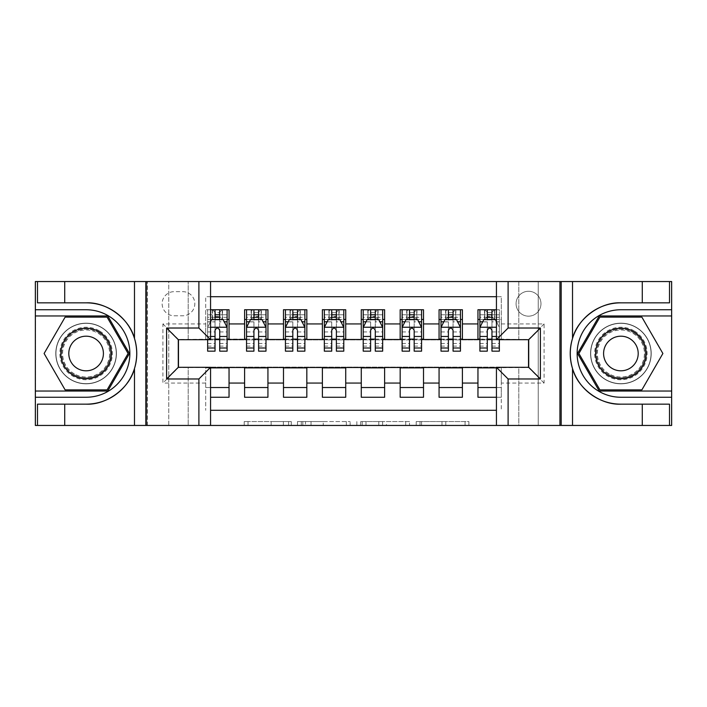 <?xml version="1.0" encoding="UTF-8"?>
<svg xmlns="http://www.w3.org/2000/svg" width="707" height="707" viewBox="0 0 707 707"><rect width="100%" height="100%" fill="white"/><g stroke="black" fill="none" stroke-linecap="round" stroke-linejoin="round"><path stroke-width="0.53" stroke-dasharray="3.54 2.65" d="M291.275 425.455L248.033 425.455L291.275 425.455L291.275 421.566L271.135 421.566L271.135 425.455L271.135 421.566L291.275 421.566L291.275 425.455L291.275 421.566L271.135 421.566L271.135 425.455L271.135 421.566L291.275 421.566L248.033 421.566L291.275 421.566M620.896 323.161A30.339 30.339 0 0 0 590.557 353.5A30.339 30.339 0 0 0 620.896 383.839A30.339 30.339 0 0 1 590.557 353.5A30.339 30.339 0 0 1 620.896 323.161A30.339 30.339 0 0 1 651.227 353.5A30.339 30.339 0 0 1 620.896 383.839A30.339 30.339 0 0 0 651.227 353.5A30.339 30.339 0 0 0 620.896 323.161A30.339 30.339 0 0 1 651.227 353.5A30.339 30.339 0 0 1 620.896 383.839A30.339 30.339 0 0 0 651.227 353.5A30.339 30.339 0 0 0 620.896 323.161A30.339 30.339 0 0 0 590.557 353.5A30.339 30.339 0 0 0 620.896 383.839A30.339 30.339 0 0 1 590.557 353.5A30.339 30.339 0 0 1 620.896 323.161M86.104 323.161A30.339 30.339 0 0 0 55.773 353.5A30.339 30.339 0 0 0 86.104 383.839A30.339 30.339 0 0 1 55.773 353.5A30.339 30.339 0 0 1 86.104 323.161A30.339 30.339 0 0 1 116.443 353.5A30.339 30.339 0 0 1 86.104 383.839A30.339 30.339 0 0 0 116.443 353.5A30.339 30.339 0 0 0 86.104 323.161A30.339 30.339 0 0 0 55.773 353.5A30.339 30.339 0 0 0 86.104 383.839A30.339 30.339 0 0 1 55.773 353.5A30.339 30.339 0 0 1 86.104 323.161A30.339 30.339 0 0 1 116.443 353.5A30.339 30.339 0 0 1 86.104 383.839A30.339 30.339 0 0 0 116.443 353.5A30.339 30.339 0 0 0 86.104 323.161M528.518 291.266A12.443 12.443 0 0 0 516.075 303.718A12.443 12.443 0 0 0 528.518 316.162A12.443 12.443 0 0 0 540.97 303.718A12.443 12.443 0 0 0 528.518 291.266A12.443 12.443 0 0 0 516.075 303.718A12.443 12.443 0 0 0 528.518 316.162A12.443 12.443 0 0 0 540.97 303.718A12.443 12.443 0 0 0 528.518 291.266M465.073 425.455L420.02 425.455L465.073 425.455L465.073 421.566L445.79 421.566L468.891 421.566L468.891 425.455L468.891 421.566L420.02 421.566L468.891 421.566L468.891 425.455L468.891 421.566L465.073 421.566L465.073 425.455M441.972 425.455L421.549 425.455L441.972 425.455L441.972 421.566L445.79 421.566L441.972 421.566L441.972 425.455L441.972 421.566L421.549 421.566L421.549 425.455L421.549 421.566L441.972 421.566L441.972 425.455M416.202 425.455L420.02 425.455L416.202 425.455L416.202 421.566L420.02 421.566L416.202 421.566L416.202 425.455M244.215 425.455L248.033 425.455L244.215 425.455L244.215 421.566L248.033 421.566L244.215 421.566L244.215 425.455M518.797 425.455L538.248 425.455L538.248 281.545L671.456 281.545L671.456 425.455L538.248 425.455L538.248 281.545L518.797 281.545L518.797 339.89L188.203 339.89L188.203 281.545L518.797 281.545L518.797 339.89L188.203 339.89L188.203 281.545L168.752 281.545L168.752 425.455L35.544 425.455L210.562 425.455L210.562 367.304L178.288 367.304L178.288 339.696L210.562 339.696L210.562 281.545L35.544 281.545L35.544 425.455L35.544 281.545L168.752 281.545L168.752 425.455L188.203 425.455L188.203 367.11L518.797 367.11L518.797 425.455L188.203 425.455L188.203 367.11L518.797 367.11L518.797 425.455M559.635 425.455L671.456 425.455L671.456 281.545L559.635 281.545L559.635 425.455L496.438 425.455L496.438 367.304L528.712 367.304L528.712 339.696L496.438 339.696L496.438 281.545L559.635 281.545L559.635 425.455M350.159 425.455L346.342 425.455L350.159 425.455L350.159 421.566L350.159 425.455M301.297 425.455L346.342 425.455L297.479 425.455L301.297 425.455L301.297 421.566L350.159 421.566L297.479 421.566L297.479 425.455L297.479 421.566L301.297 421.566L301.297 425.455M360.658 425.455L409.521 425.455L356.841 425.455L360.658 425.455L360.658 421.566L409.521 421.566L409.521 425.455L409.521 421.566L386.429 421.566L386.429 425.455M496.438 296.719L501.298 296.719L501.298 319.467L477.959 319.467L477.959 309.746L496.438 309.746M439.065 309.746L462.405 309.746L462.405 319.467L439.065 319.467L439.065 309.746M400.171 309.746L423.511 309.746L423.511 319.467L400.171 319.467L400.171 309.746M361.277 309.746L384.617 309.746L384.617 319.467L361.277 319.467L361.277 309.746M322.383 309.746L345.723 309.746L345.723 319.467L322.383 319.467L322.383 309.746M283.489 309.746L306.829 309.746L306.829 319.467L283.489 319.467L283.489 309.746M244.595 309.746L267.935 309.746L267.935 319.467L244.595 319.467L244.595 309.746M178.482 367.304L205.702 367.499L205.702 410.281L205.702 387.533L229.041 387.533L229.041 397.254L210.562 397.254M267.935 397.254L244.595 397.254L244.595 387.533L267.935 387.533L267.935 397.254M306.829 397.254L283.489 397.254L283.489 387.533L306.829 387.533L306.829 397.254M345.723 397.254L322.383 397.254L322.383 387.533L345.723 387.533L345.723 397.254M384.617 397.254L361.277 397.254L361.277 387.533L384.617 387.533L384.617 397.254M423.511 397.254L400.171 397.254L400.171 387.533L423.511 387.533L423.511 397.254M462.405 397.254L439.065 397.254L439.065 387.533L462.405 387.533L462.405 397.254M528.518 339.696L501.298 339.113L462.405 339.501L462.405 319.467M462.405 339.113L423.511 339.501L423.511 319.467M423.511 339.113L384.617 339.501L384.617 319.467M384.617 339.113L345.723 339.501L345.723 319.467M345.723 339.113L306.829 339.501L306.829 319.467M306.829 339.113L267.935 339.501L267.935 319.467M477.959 387.533L501.298 387.533L501.298 397.254L477.959 397.254L477.959 367.499L178.482 367.499L162.919 383.061L162.919 323.939L205.702 323.939L205.702 339.501L178.482 339.696M210.562 296.719L205.702 296.719L205.702 309.746L229.041 309.746L229.041 319.467L215.043 319.467M210.562 309.746L205.702 309.746L205.702 339.113L229.041 339.113L229.041 319.467M174.196 315.773L182.76 315.773A12.054 12.054 0 0 0 194.814 303.718A12.054 12.054 0 0 0 182.76 291.655L174.196 291.655A12.054 12.054 0 0 0 162.142 303.718A12.054 12.054 0 0 0 174.196 315.773L182.76 315.773A12.054 12.054 0 0 0 194.814 303.718A12.054 12.054 0 0 0 182.76 291.655L174.196 291.655A12.054 12.054 0 0 0 162.142 303.718A12.054 12.054 0 0 0 174.196 315.773M147.365 425.455L147.365 281.545L147.365 425.455M477.959 367.887L528.518 367.499L528.518 339.501L501.298 339.501L501.298 296.719L205.702 296.719L205.702 323.939M501.298 323.939L544.081 323.939L544.081 383.061L501.298 383.061L501.298 410.281L501.298 397.254L496.438 397.254M496.438 410.281L210.562 410.281M205.702 383.061L162.919 383.061M267.935 339.113L229.041 339.113M215.043 339.113L178.482 339.501L178.482 367.499M501.298 383.061L501.298 367.499L528.518 367.304M219.709 319.467L227.097 319.467L227.097 309.746L215.043 309.746L215.043 314.801L207.646 314.801L207.646 319.467L207.646 309.746L215.043 309.746M219.709 339.113L227.097 339.113M210.562 387.533L205.702 387.533L205.702 367.887L210.562 367.887M229.041 387.533L229.041 367.887M246.54 339.113L253.928 339.113M258.603 339.113L265.991 339.113M258.603 319.467L253.928 319.467M244.595 339.113L244.595 319.467M267.935 387.533L267.935 367.887M244.595 387.533L244.595 367.887M306.829 387.533L306.829 367.887M283.489 387.533L283.489 367.887M283.489 339.113L283.489 319.467M297.497 319.467L292.822 319.467M285.434 339.113L292.822 339.113M297.497 339.113L304.885 339.113M345.723 387.533L345.723 367.887M322.383 387.533L322.383 367.887M322.383 339.113L322.383 319.467M336.391 319.467L331.716 319.467M324.327 339.113L331.716 339.113M336.391 339.113L343.779 339.113M384.617 387.533L384.617 367.887M361.277 387.533L361.277 367.887M361.277 339.113L361.277 319.467M375.284 319.467L370.609 319.467M363.221 339.113L370.609 339.113M375.284 339.113L382.673 339.113M423.511 387.533L423.511 367.887M400.171 387.533L400.171 367.887M400.171 339.113L400.171 319.467M414.178 319.467L409.503 319.467M402.115 339.113L409.503 339.113M414.178 339.113L421.566 339.113M462.405 387.533L462.405 367.887M439.065 387.533L439.065 367.887M439.065 339.113L439.065 319.467M453.072 319.467L448.397 319.467M441.009 339.113L448.397 339.113M453.072 339.113L460.46 339.113M496.438 367.887L501.298 367.887L501.298 387.533L496.438 387.533M477.959 339.113L477.959 319.467M491.957 339.113L501.298 339.113L501.298 319.467L491.957 319.467M499.354 351.167L499.354 314.801L499.354 319.467L487.291 319.467M479.903 339.113L487.291 339.113M178.482 339.501L162.919 323.939M544.081 323.939L528.518 339.501M544.081 383.061L528.518 367.499M305.495 425.455L311.027 425.455L305.495 425.455L305.495 421.566L302.817 421.566L302.817 425.455L302.817 421.566L311.027 421.566L305.495 421.566L305.495 425.455M311.027 425.455L323.249 425.455L311.027 425.455L311.027 421.566L323.249 421.566L323.249 425.455L323.249 421.566L311.027 421.566L311.027 425.455M360.658 421.566L382.611 421.566L382.611 425.455L382.611 421.566L378.793 421.566L382.611 421.566L382.611 425.455L382.611 421.566L386.429 421.566M362.187 421.566L362.187 425.455L362.187 421.566M356.841 421.566L356.841 425.455L356.841 421.566M210.562 321.605L207.646 327.438L207.646 339.696M210.562 327.244L207.646 327.438L207.646 346.112L207.646 309.746L212.507 309.746L212.507 319.467L227.097 319.467L207.646 319.467L212.507 319.467L212.507 309.746L227.097 309.746M207.646 351.167L207.646 314.801L227.097 314.801L227.097 319.467M227.097 327.438L227.097 346.112L227.097 327.438L223.209 319.661L211.534 319.661L207.743 327.244L227 327.244M227.097 351.167L227.097 314.801L219.709 314.801L219.709 309.746L219.709 351.167M215.043 314.801L215.043 321.879L207.646 321.879M207.646 321.8L215.043 321.8L215.043 319.661M219.709 319.661L219.709 321.8L224.278 321.8M215.043 351.167L215.043 321.879M215.043 321.8L215.043 330.355C216.589 327.412 218.145 327.412 219.709 330.355L219.709 321.8M215.432 316.55L215.432 312.662L219.32 312.662L219.32 316.55L215.432 316.55L212.507 319.467M219.32 312.662L222.237 309.746L222.237 319.467L222.237 309.746L222.237 319.467L219.32 316.55M215.432 312.662L212.507 309.746M99.236 330.761A26.256 26.256 0 0 0 63.374 340.376A26.256 26.256 0 0 0 72.98 376.239A26.256 26.256 0 0 0 108.843 366.624A26.256 26.256 0 0 0 99.236 330.761M73.952 374.551A24.312 24.312 0 0 1 65.053 341.348A24.312 24.312 0 0 1 98.264 332.449A24.312 24.312 0 0 0 65.053 341.348A24.312 24.312 0 0 0 73.952 374.551A24.312 24.312 0 0 0 107.155 365.652A24.312 24.312 0 0 0 98.264 332.449A24.312 24.312 0 0 1 107.155 365.652A24.312 24.312 0 0 1 73.952 374.551A24.312 24.312 0 0 0 107.155 365.652A24.312 24.312 0 0 0 98.264 332.449M77.452 368.488A17.304 17.304 0 0 1 71.115 344.848A17.304 17.304 0 0 1 94.756 338.512A17.304 17.304 0 0 1 101.092 362.152A17.304 17.304 0 0 1 77.452 368.488M101.181 327.394A30.145 30.145 0 0 1 112.21 368.568A30.145 30.145 0 0 1 71.036 379.606A30.145 30.145 0 0 1 59.998 338.432A30.145 30.145 0 0 1 101.181 327.394A30.145 30.145 0 0 1 112.21 368.568A30.145 30.145 0 0 1 71.036 379.606A30.145 30.145 0 0 1 59.998 338.432A30.145 30.145 0 0 1 101.181 327.394M107.102 389.866L65.115 389.866L44.117 353.5L65.115 317.134L107.102 317.134L128.1 353.5L107.102 389.866M634.02 330.761A26.256 26.256 0 0 0 598.157 340.376A26.256 26.256 0 0 0 607.764 376.239A26.256 26.256 0 0 0 643.626 366.624A26.256 26.256 0 0 0 634.02 330.761M608.736 374.551A24.312 24.312 0 0 1 599.845 341.348A24.312 24.312 0 0 1 633.048 332.449A24.312 24.312 0 0 0 599.845 341.348A24.312 24.312 0 0 0 608.736 374.551A24.312 24.312 0 0 0 641.947 365.652A24.312 24.312 0 0 0 633.048 332.449A24.312 24.312 0 0 1 641.947 365.652A24.312 24.312 0 0 1 608.736 374.551A24.312 24.312 0 0 0 641.947 365.652A24.312 24.312 0 0 0 633.048 332.449M612.244 368.488A17.304 17.304 0 0 1 605.908 344.848A17.304 17.304 0 0 1 629.548 338.512A17.304 17.304 0 0 1 635.885 362.152A17.304 17.304 0 0 1 612.244 368.488M635.964 327.394A30.145 30.145 0 0 1 647.002 368.568A30.145 30.145 0 0 1 605.819 379.606A30.145 30.145 0 0 1 594.79 338.432A30.145 30.145 0 0 1 635.964 327.394A30.145 30.145 0 0 1 647.002 368.568A30.145 30.145 0 0 1 605.819 379.606A30.145 30.145 0 0 1 594.79 338.432A30.145 30.145 0 0 1 635.964 327.394M641.885 389.866L599.898 389.866L578.9 353.5L599.898 317.134L641.885 317.134L662.883 353.5L641.885 389.866M64.717 302.843L64.717 281.545M64.717 404.157L64.717 425.455M210.562 425.455L146.782 425.455L146.782 281.545L146.782 425.455L35.35 425.455L35.35 281.545L210.562 281.545M37.489 404.157L86.104 404.157M86.104 302.843L37.489 302.843M35.35 309.746L86.104 309.746A43.754 43.754 0 0 1 129.858 353.5A43.754 43.754 0 0 1 86.104 397.254L35.35 397.254M35.35 391.033L107.773 391.033L129.443 353.5L107.773 315.967L35.35 315.967M642.283 404.157L642.283 425.455M642.283 302.843L642.283 281.545M496.438 281.545L560.218 281.545L560.218 425.455L560.218 281.545L671.65 281.545L671.65 425.455L496.438 425.455M669.511 302.843L620.896 302.843M620.896 404.157L669.511 404.157M671.65 397.254L620.896 397.254A43.754 43.754 0 0 1 577.142 353.5A43.754 43.754 0 0 1 620.896 309.746L671.65 309.746M671.65 315.967L599.227 315.967L577.557 353.5L599.227 391.033L671.65 391.033M253.928 351.167L253.928 309.746L265.991 309.746L265.991 319.467L265.991 317.275L258.603 317.275M246.54 327.438L246.54 346.112L246.54 327.438L250.428 319.661L262.103 319.661L265.991 327.438L265.991 346.112L265.991 327.438M253.928 317.275L246.54 317.275L246.54 319.467L246.54 309.746L251.4 309.746L251.4 319.467L265.991 319.467M246.54 317.275L246.54 351.167M265.991 351.167L265.991 317.275M254.326 312.662L258.214 312.662L258.214 316.55L254.326 316.55L254.326 312.662L251.4 309.746L261.13 309.746L261.13 319.467L261.13 309.746L265.991 309.746L258.603 309.746L258.603 314.801L258.603 309.746M258.603 314.801L246.54 314.801L265.991 314.801L258.603 314.801L258.603 351.167M249.359 321.8L253.928 321.8L253.928 319.661M246.54 309.746L253.928 309.746L246.54 309.746M258.603 319.661L258.603 321.8L263.172 321.8M253.928 321.8L253.928 330.355C255.483 327.412 257.039 327.412 258.603 330.355L258.603 321.8M246.54 319.467L251.4 319.467L251.4 309.746M258.214 312.662L261.13 309.746L261.13 319.467L258.214 316.55M254.326 316.55L251.4 319.467M292.822 351.167L292.822 309.746L304.885 309.746L304.885 319.467L304.885 317.275L297.497 317.275M285.434 327.438L285.434 346.112L285.434 327.438L289.322 319.661L300.996 319.661L304.885 327.438L304.885 346.112L304.885 327.438M292.822 317.275L285.434 317.275L285.434 319.467L285.434 309.746L290.294 309.746L290.294 319.467L304.885 319.467M285.434 317.275L285.434 351.167M304.885 351.167L304.885 317.275M293.211 312.662L297.108 312.662L297.108 316.55L293.211 316.55L293.211 312.662L290.294 309.746L300.024 309.746L300.024 319.467L300.024 309.746L304.885 309.746L297.497 309.746L297.497 314.801L297.497 309.746M297.497 314.801L285.434 314.801L304.885 314.801L297.497 314.801L297.497 351.167M288.253 321.8L292.822 321.8L292.822 319.661M285.434 309.746L292.822 309.746L285.434 309.746M297.497 319.661L297.497 321.8L302.066 321.8M292.822 321.8L292.822 330.355C294.377 327.412 295.933 327.412 297.497 330.355L297.497 321.8M285.434 319.467L290.294 319.467L290.294 309.746M297.108 312.662L300.024 309.746L300.024 319.467L297.108 316.55M293.211 316.55L290.294 319.467M331.716 351.167L331.716 309.746L343.779 309.746L343.779 319.467L343.779 317.275L336.391 317.275M324.327 327.438L324.327 346.112L324.327 327.438L328.216 319.661L339.89 319.661L343.779 327.438L343.779 346.112L343.779 327.438M331.716 317.275L324.327 317.275L324.327 319.467L324.327 309.746L329.188 309.746L329.188 319.467L343.779 319.467M324.327 317.275L324.327 351.167M343.779 351.167L343.779 317.275M332.104 312.662L336.002 312.662L336.002 316.55L332.104 316.55L332.104 312.662L329.188 309.746L338.918 309.746L338.918 319.467L338.918 309.746L343.779 309.746L336.391 309.746L336.391 314.801L336.391 309.746M336.391 314.801L324.327 314.801L343.779 314.801L336.391 314.801L336.391 351.167M327.147 321.8L331.716 321.8L331.716 319.661M324.327 309.746L331.716 309.746L324.327 309.746M336.391 319.661L336.391 321.8L340.96 321.8M331.716 321.8L331.716 330.355C333.271 327.412 334.826 327.412 336.391 330.355L336.391 321.8M324.327 319.467L329.188 319.467L329.188 309.746M336.002 312.662L338.918 309.746L338.918 319.467L336.002 316.55M332.104 316.55L329.188 319.467M370.609 351.167L370.609 309.746L382.673 309.746L382.673 319.467L382.673 317.275L375.284 317.275M363.221 327.438L363.221 346.112L363.221 327.438L367.11 319.661L378.784 319.661L382.673 327.438L382.673 346.112L382.673 327.438M370.609 317.275L363.221 317.275L363.221 319.467L363.221 309.746L368.082 309.746L368.082 319.467L382.673 319.467M363.221 317.275L363.221 351.167M382.673 351.167L382.673 317.275M370.998 312.662L374.896 312.662L374.896 316.55L370.998 316.55L370.998 312.662L368.082 309.746L377.812 309.746L377.812 319.467L377.812 309.746L382.673 309.746L375.284 309.746L375.284 314.801L375.284 309.746M375.284 314.801L363.221 314.801L382.673 314.801L375.284 314.801L375.284 351.167M366.04 321.8L370.609 321.8L370.609 319.661M363.221 309.746L370.609 309.746L363.221 309.746M375.284 319.661L375.284 321.8L379.853 321.8M370.609 321.8L370.609 330.355C372.165 327.412 373.72 327.412 375.284 330.355L375.284 321.8M363.221 319.467L368.082 319.467L368.082 309.746M374.896 312.662L377.812 309.746L377.812 319.467L374.896 316.55M370.998 316.55L368.082 319.467M409.503 351.167L409.503 309.746L421.566 309.746L421.566 319.467L421.566 317.275L414.178 317.275M402.115 327.438L402.115 346.112L402.115 327.438L406.004 319.661L417.678 319.661L421.566 327.438L421.566 346.112L421.566 327.438M409.503 317.275L402.115 317.275L402.115 319.467L402.115 309.746L406.976 309.746L406.976 319.467L421.566 319.467M402.115 317.275L402.115 351.167M421.566 351.167L421.566 317.275M409.892 312.662L413.789 312.662L413.789 316.55L409.892 316.55L409.892 312.662L406.976 309.746L416.706 309.746L416.706 319.467L416.706 309.746L421.566 309.746L414.178 309.746L414.178 314.801L414.178 309.746M414.178 314.801L402.115 314.801L421.566 314.801L414.178 314.801L414.178 351.167M404.934 321.8L409.503 321.8L409.503 319.661M402.115 309.746L409.503 309.746L402.115 309.746M414.178 319.661L414.178 321.8L418.747 321.8M409.503 321.8L409.503 330.355C411.059 327.412 412.614 327.412 414.178 330.355L414.178 321.8M402.115 319.467L406.976 319.467L406.976 309.746M413.789 312.662L416.706 309.746L416.706 319.467L413.789 316.55M409.892 316.55L406.976 319.467M448.397 351.167L448.397 309.746L460.46 309.746L460.46 319.467L460.46 317.275L453.072 317.275M441.009 327.438L441.009 346.112L441.009 327.438L444.897 319.661L456.572 319.661L460.46 327.438L460.46 346.112L460.46 327.438M448.397 317.275L441.009 317.275L441.009 319.467L441.009 309.746L445.87 309.746L445.87 319.467L460.46 319.467M441.009 317.275L441.009 351.167M460.46 351.167L460.46 317.275M448.786 312.662L452.674 312.662L452.674 316.55L448.786 316.55L448.786 312.662L445.87 309.746L455.6 309.746L455.6 319.467L455.6 309.746L460.46 309.746L453.072 309.746L453.072 314.801L453.072 309.746M453.072 314.801L441.009 314.801L460.46 314.801L453.072 314.801L453.072 351.167M443.828 321.8L448.397 321.8L448.397 319.661M441.009 309.746L448.397 309.746L441.009 309.746M453.072 319.661L453.072 321.8L457.641 321.8M448.397 321.8L448.397 330.355C449.952 327.412 451.508 327.412 453.072 330.355L453.072 321.8M441.009 319.467L445.87 319.467L445.87 309.746M452.674 312.662L455.6 309.746L455.6 319.467L452.674 316.55M448.786 316.55L445.87 319.467M487.291 351.167L487.291 309.746L499.354 309.746L499.354 319.467L494.493 319.467L494.493 309.746L499.354 309.746L499.354 339.696M479.903 327.438L479.903 346.112L479.903 327.438L483.791 319.661L495.466 319.661L499.257 327.244L496.438 321.605M487.291 317.275L479.903 317.275L479.903 319.467L479.903 309.746L484.763 309.746L484.763 319.467L494.493 319.467L491.568 316.55L487.68 316.55L487.68 312.662L491.568 312.662L491.568 316.55M479.903 317.275L479.903 351.167M491.568 312.662L494.493 309.746L494.493 319.467L494.493 309.746L484.763 309.746L484.763 319.467L479.903 319.467M499.354 321.879L491.957 321.879L491.957 314.801L499.354 314.801L479.903 314.801L499.354 314.801L491.957 314.801L491.957 309.746L499.354 309.746M482.722 321.8L487.291 321.8L487.291 319.661M479.903 309.746L487.291 309.746L479.903 309.746M491.957 319.661L491.957 321.8L499.354 321.8M491.957 321.879L491.957 351.167M487.291 321.8L487.291 330.355C488.846 327.412 490.402 327.412 491.957 330.355L491.957 321.8M487.68 316.55L484.763 319.467M487.68 312.662L484.763 309.746M288.597 421.566L288.597 425.455L288.597 421.566M283.348 421.566L283.348 425.455L283.348 421.566M248.033 421.566L248.033 425.455L248.033 421.566M346.342 421.566L346.342 425.455L346.342 421.566M405.703 421.566L405.703 425.455L405.703 421.566M378.793 421.566L378.793 425.455L378.793 421.566M366.005 421.566L366.005 425.455L366.005 421.566M445.79 421.566L445.79 425.455L445.79 421.566M420.02 421.566L420.02 425.455L420.02 421.566M227.097 321.879L219.709 321.879M207.646 343.478L215.043 343.478M219.709 343.478L227.097 343.478M210.562 336.452L207.646 336.452M207.646 331.937L215.043 331.937M219.709 331.937L227.097 331.937M227.097 317.275L219.709 317.275M215.043 317.275L207.646 317.275M212.233 309.746L212.233 319.467M222.519 309.746L222.519 319.467M74.35 373.862A23.508 23.508 0 0 1 65.742 341.746A23.508 23.508 0 0 1 97.858 333.138A23.508 23.508 0 0 1 106.465 365.254A23.508 23.508 0 0 1 74.35 373.862M609.142 373.862A23.508 23.508 0 0 1 600.535 341.746A23.508 23.508 0 0 1 632.65 333.138A23.508 23.508 0 0 1 641.258 365.254A23.508 23.508 0 0 1 609.142 373.862M246.637 327.244L265.894 327.244M253.928 321.879L246.54 321.879M265.991 321.879L258.603 321.879M246.54 343.478L253.928 343.478M258.603 343.478L265.991 343.478M246.54 331.937L253.928 331.937M258.603 331.937L265.991 331.937M251.126 309.746L251.126 319.467M261.404 309.746L261.404 319.467M285.531 327.244L304.788 327.244M292.822 321.879L285.434 321.879M304.885 321.879L297.497 321.879M285.434 343.478L292.822 343.478M297.497 343.478L304.885 343.478M285.434 331.937L292.822 331.937M297.497 331.937L304.885 331.937M290.02 309.746L290.02 319.467M300.298 309.746L300.298 319.467M324.425 327.244L343.682 327.244M331.716 321.879L324.327 321.879M343.779 321.879L336.391 321.879M324.327 343.478L331.716 343.478M336.391 343.478L343.779 343.478M324.327 331.937L331.716 331.937M336.391 331.937L343.779 331.937M328.914 309.746L328.914 319.467M339.192 309.746L339.192 319.467M363.318 327.244L382.575 327.244M370.609 321.879L363.221 321.879M382.673 321.879L375.284 321.879M363.221 343.478L370.609 343.478M375.284 343.478L382.673 343.478M363.221 331.937L370.609 331.937M375.284 331.937L382.673 331.937M367.808 309.746L367.808 319.467M378.086 309.746L378.086 319.467M402.212 327.244L421.469 327.244M409.503 321.879L402.115 321.879M421.566 321.879L414.178 321.879M402.115 343.478L409.503 343.478M414.178 343.478L421.566 343.478M402.115 331.937L409.503 331.937M414.178 331.937L421.566 331.937M406.702 309.746L406.702 319.467M416.98 309.746L416.98 319.467M441.106 327.244L460.363 327.244M448.397 321.879L441.009 321.879M460.46 321.879L453.072 321.879M441.009 343.478L448.397 343.478M453.072 343.478L460.46 343.478M441.009 331.937L448.397 331.937M453.072 331.937L460.46 331.937M445.596 309.746L445.596 319.467M455.874 309.746L455.874 319.467M480 327.244L496.438 327.244M487.291 321.879L479.903 321.879M479.903 343.478L487.291 343.478M491.957 343.478L499.354 343.478M479.903 331.937L487.291 331.937M499.354 336.452L496.438 336.452M491.957 331.937L499.354 331.937M499.354 317.275L491.957 317.275M484.481 309.746L484.481 319.467M494.767 309.746L494.767 319.467M491.957 314.801L491.957 309.746M207.646 346.112L215.043 346.112M219.709 346.112L227.097 346.112M246.54 346.112L253.928 346.112M258.603 346.112L265.991 346.112M285.434 346.112L292.822 346.112M297.497 346.112L304.885 346.112M324.327 346.112L331.716 346.112M336.391 346.112L343.779 346.112M363.221 346.112L370.609 346.112M375.284 346.112L382.673 346.112M402.115 346.112L409.503 346.112M414.178 346.112L421.566 346.112M441.009 346.112L448.397 346.112M453.072 346.112L460.46 346.112M479.903 346.112L487.291 346.112M491.957 346.112L499.354 346.112"/><path stroke-width="1.06" d="M210.562 425.455L496.438 425.455L496.438 367.304L528.712 367.304L528.712 339.696L496.438 339.696L496.438 281.545L210.562 281.545L210.562 339.696L178.288 339.696L178.288 367.304L210.562 367.304L210.562 425.455L64.717 425.455L64.717 404.157L86.104 404.157C106.554 405.191 129.399 388.382 134.48 368.55C137.45 358.529 137.45 348.498 134.48 338.45C129.399 318.618 106.554 301.809 86.104 302.843L64.717 302.843L64.717 281.545L35.35 281.545L35.35 391.033L107.773 391.033L129.443 353.5L107.773 315.967L35.35 315.967M496.438 309.746L477.959 309.746L477.959 323.939L462.405 323.939L462.405 339.501L477.959 339.501L477.959 323.939M462.405 323.939L462.405 309.746L439.065 309.746L439.065 323.939L423.511 323.939L423.511 339.501L439.065 339.501L439.065 323.939M423.511 323.939L423.511 309.746L400.171 309.746L400.171 323.939L384.617 323.939L384.617 339.501L400.171 339.501L400.171 323.939M384.617 323.939L384.617 309.746L361.277 309.746L361.277 323.939L345.723 323.939L345.723 339.501L361.277 339.501L361.277 323.939M345.723 323.939L345.723 309.746L322.383 309.746L322.383 323.939L306.829 323.939L306.829 339.501L322.383 339.501L322.383 323.939M306.829 323.939L306.829 309.746L283.489 309.746L283.489 323.939L267.935 323.939L267.935 339.501L283.489 339.501L283.489 323.939M267.935 323.939L267.935 309.746L244.595 309.746L244.595 339.501L229.041 339.501L229.041 309.746L210.562 309.746M210.562 397.254L229.041 397.254L229.041 367.499L244.595 367.499L244.595 397.254L267.935 397.254L267.935 367.499L283.489 367.499L283.489 383.061L267.935 383.061M283.489 383.061L283.489 397.254L306.829 397.254L306.829 367.499L322.383 367.499L322.383 383.061L306.829 383.061M322.383 383.061L322.383 397.254L345.723 397.254L345.723 367.499L361.277 367.499L361.277 383.061L345.723 383.061M361.277 383.061L361.277 397.254L384.617 397.254L384.617 367.499L400.171 367.499L400.171 383.061L384.617 383.061M400.171 383.061L400.171 397.254L423.511 397.254L423.511 367.499L439.065 367.499L439.065 383.061L423.511 383.061M439.065 383.061L439.065 397.254L462.405 397.254L462.405 367.499L477.959 367.499L477.959 383.061L462.405 383.061M496.438 296.719L210.562 296.719M210.562 410.281L496.438 410.281M477.959 383.061L477.959 397.254L496.438 397.254M178.482 339.696L178.482 367.304M528.518 367.304L528.518 339.696M215.043 319.467L219.709 319.467M227.097 319.467L229.041 319.467M215.043 339.113L219.709 339.113M227.097 339.113L229.041 339.113M210.562 367.887L229.041 367.887M210.562 387.533L229.041 387.533M244.595 339.113L246.54 339.113M253.928 339.113L258.603 339.113M265.991 339.113L267.935 339.113M244.595 319.467L246.54 319.467M253.928 319.467L258.603 319.467M265.991 319.467L267.935 319.467M244.595 367.887L267.935 367.887M244.595 387.533L267.935 387.533M283.489 367.887L306.829 367.887M283.489 387.533L306.829 387.533M283.489 319.467L285.434 319.467M292.822 319.467L297.497 319.467M304.885 319.467L306.829 319.467M283.489 339.113L285.434 339.113M292.822 339.113L297.497 339.113M304.885 339.113L306.829 339.113M322.383 367.887L345.723 367.887M322.383 387.533L345.723 387.533M322.383 319.467L324.327 319.467M331.716 319.467L336.391 319.467M343.779 319.467L345.723 319.467M322.383 339.113L324.327 339.113M331.716 339.113L336.391 339.113M343.779 339.113L345.723 339.113M361.277 367.887L384.617 367.887M361.277 387.533L384.617 387.533M361.277 319.467L363.221 319.467M370.609 319.467L375.284 319.467M382.673 319.467L384.617 319.467M361.277 339.113L363.221 339.113M370.609 339.113L375.284 339.113M382.673 339.113L384.617 339.113M400.171 367.887L423.511 367.887M400.171 387.533L423.511 387.533M400.171 319.467L402.115 319.467M409.503 319.467L414.178 319.467M421.566 319.467L423.511 319.467M400.171 339.113L402.115 339.113M409.503 339.113L414.178 339.113M421.566 339.113L423.511 339.113M439.065 367.887L462.405 367.887M439.065 387.533L462.405 387.533M439.065 319.467L441.009 319.467M448.397 319.467L453.072 319.467M460.46 319.467L462.405 319.467M439.065 339.113L441.009 339.113M448.397 339.113L453.072 339.113M460.46 339.113L462.405 339.113M477.959 367.887L496.438 367.887M477.959 387.533L496.438 387.533M477.959 319.467L479.903 319.467M487.291 319.467L491.957 319.467M477.959 339.113L479.903 339.113M487.291 339.113L491.957 339.113M219.709 314.801L215.043 314.801M207.646 347.994L207.646 351.167L215.043 351.167L215.043 347.994L207.646 347.994L207.646 339.696M224.278 321.8L227.097 321.8L227.097 351.167L219.709 351.167L219.709 330.355C218.154 327.359 216.598 327.359 215.043 330.355L215.043 347.994M227.097 321.8L227.097 309.746M227.097 327.438L223.209 319.661L211.534 319.661L210.562 321.605M215.043 319.661L215.043 309.746M219.709 309.746L219.709 319.661M98.75 331.61A25.284 25.284 0 0 0 64.213 340.862A25.284 25.284 0 0 0 73.466 375.39A25.284 25.284 0 0 0 108.003 366.138A25.284 25.284 0 0 0 98.75 331.61M94.756 338.512A17.304 17.304 0 0 0 71.115 344.848A17.304 17.304 0 0 0 77.452 368.488A17.304 17.304 0 0 0 101.092 362.152A17.304 17.304 0 0 0 94.756 338.512M107.102 389.866L65.115 389.866L44.117 353.5L65.115 317.134L107.102 317.134L128.1 353.5L107.102 389.866M633.534 331.61A25.284 25.284 0 0 0 598.997 340.862A25.284 25.284 0 0 0 608.25 375.39A25.284 25.284 0 0 0 642.787 366.138A25.284 25.284 0 0 0 633.534 331.61M629.548 338.512A17.304 17.304 0 0 0 605.908 344.848A17.304 17.304 0 0 0 612.244 368.488A17.304 17.304 0 0 0 635.885 362.152A17.304 17.304 0 0 0 629.548 338.512M641.885 389.866L599.898 389.866L578.9 353.5L599.898 317.134L641.885 317.134L662.883 353.5L641.885 389.866M198.897 425.455L198.897 378.979L166.613 378.979L166.613 328.021L198.897 328.021L198.897 281.545L145.81 281.545L145.81 425.455M134.48 338.45L134.48 281.545L64.717 281.545M64.717 425.455L35.35 425.455L35.35 391.033M35.35 397.254L86.104 397.254A43.754 43.754 0 0 0 129.858 353.5A43.754 43.754 0 0 0 86.104 309.746L35.35 309.746M86.104 404.157A50.657 50.657 0 0 0 136.769 353.5A50.657 50.657 0 0 0 86.104 302.843M134.48 281.545L145.81 281.545M198.897 281.545L210.562 281.545M64.717 404.157L37.489 404.157L37.489 425.455M64.717 302.843L37.489 302.843L37.489 281.545M198.897 378.979L210.562 367.304M166.613 378.979L178.288 367.304M166.613 328.021L178.288 339.696M198.897 328.021L210.562 339.696M496.438 281.545L642.283 281.545L642.283 302.843L620.896 302.843C600.446 301.809 577.601 318.618 572.52 338.45C569.55 348.471 569.55 358.502 572.52 368.55C577.601 388.382 600.446 405.191 620.896 404.157L642.283 404.157L642.283 425.455L671.65 425.455L671.65 315.967L599.227 315.967L577.557 353.5L599.227 391.033L671.65 391.033M508.103 281.545L508.103 328.021L540.387 328.021L540.387 378.979L508.103 378.979L508.103 425.455L561.19 425.455L561.19 281.545M572.52 368.55L572.52 425.455L642.283 425.455M642.283 281.545L671.65 281.545L671.65 315.967M671.65 309.746L620.896 309.746A43.754 43.754 0 0 0 577.142 353.5A43.754 43.754 0 0 0 620.896 397.254L671.65 397.254M620.896 302.843A50.657 50.657 0 0 0 570.231 353.5A50.657 50.657 0 0 0 620.896 404.157M572.52 425.455L561.19 425.455M508.103 425.455L496.438 425.455M642.283 302.843L669.511 302.843L669.511 281.545M642.283 404.157L669.511 404.157L669.511 425.455M508.103 328.021L496.438 339.696M540.387 328.021L528.712 339.696M540.387 378.979L528.712 367.304M508.103 378.979L496.438 367.304M258.603 314.801L253.928 314.801M265.991 347.994L258.603 347.994L258.603 351.167L265.991 351.167L265.991 327.438L262.103 319.661L250.428 319.661L246.54 327.438L246.54 351.167L253.928 351.167L253.928 347.994L246.54 347.994M246.54 327.438L246.54 309.746M265.991 327.438L265.991 309.746M253.928 319.661L253.928 309.746M258.603 309.746L258.603 319.661M258.603 347.994L258.603 330.355C257.048 327.359 255.492 327.359 253.928 330.355L253.928 347.994M297.497 314.801L292.822 314.801M304.885 347.994L297.497 347.994L297.497 351.167L304.885 351.167L304.885 327.438L300.996 319.661L289.322 319.661L285.434 327.438L285.434 351.167L292.822 351.167L292.822 347.994L285.434 347.994M285.434 327.438L285.434 309.746M304.885 327.438L304.885 309.746M292.822 319.661L292.822 309.746M297.497 309.746L297.497 319.661M297.497 347.994L297.497 330.355C295.941 327.359 294.386 327.359 292.822 330.355L292.822 347.994M336.391 314.801L331.716 314.801M343.779 347.994L336.391 347.994L336.391 351.167L343.779 351.167L343.779 327.438L339.89 319.661L328.216 319.661L324.327 327.438L324.327 351.167L331.716 351.167L331.716 347.994L324.327 347.994M324.327 327.438L324.327 309.746M343.779 327.438L343.779 309.746M331.716 319.661L331.716 309.746M336.391 309.746L336.391 319.661M336.391 347.994L336.391 330.355C334.835 327.359 333.28 327.359 331.716 330.355L331.716 347.994M375.284 314.801L370.609 314.801M382.673 347.994L375.284 347.994L375.284 351.167L382.673 351.167L382.673 327.438L378.784 319.661L367.11 319.661L363.221 327.438L363.221 351.167L370.609 351.167L370.609 347.994L363.221 347.994M363.221 327.438L363.221 309.746M382.673 327.438L382.673 309.746M370.609 319.661L370.609 309.746M375.284 309.746L375.284 319.661M375.284 347.994L375.284 330.355C373.729 327.359 372.174 327.359 370.609 330.355L370.609 347.994M414.178 314.801L409.503 314.801M421.566 347.994L414.178 347.994L414.178 351.167L421.566 351.167L421.566 327.438L417.678 319.661L406.004 319.661L402.115 327.438L402.115 351.167L409.503 351.167L409.503 347.994L402.115 347.994M402.115 327.438L402.115 309.746M421.566 327.438L421.566 309.746M409.503 319.661L409.503 309.746M414.178 309.746L414.178 319.661M414.178 347.994L414.178 330.355C412.623 327.359 411.067 327.359 409.503 330.355L409.503 347.994M453.072 314.801L448.397 314.801M460.46 347.994L453.072 347.994L453.072 351.167L460.46 351.167L460.46 327.438L456.572 319.661L444.897 319.661L441.009 327.438L441.009 351.167L448.397 351.167L448.397 347.994L441.009 347.994M441.009 327.438L441.009 309.746M460.46 327.438L460.46 309.746M448.397 319.661L448.397 309.746M453.072 309.746L453.072 319.661M453.072 347.994L453.072 330.355C451.517 327.359 449.961 327.359 448.397 330.355L448.397 347.994M491.957 314.801L487.291 314.801M496.438 321.605L495.466 319.661L483.791 319.661L479.903 327.438L479.903 351.167L487.291 351.167L487.291 347.994L479.903 347.994M479.903 327.438L479.903 309.746M499.354 339.696L499.354 351.167L491.957 351.167L491.957 330.355C490.411 327.359 488.855 327.359 487.291 330.355L487.291 347.994M487.291 319.661L487.291 309.746M491.957 309.746L491.957 319.661M244.595 383.061L229.041 383.061M244.595 323.939L229.041 323.939M227 327.244L210.562 327.244M227.097 347.994L219.709 347.994M215.043 336.452L210.562 336.452M227.097 336.452L219.709 336.452M219.709 317.275L215.043 317.275M134.48 425.455L134.48 368.55M572.52 281.545L572.52 338.45M265.894 327.244L246.637 327.244M246.54 321.8L249.359 321.8M263.172 321.8L265.991 321.8M253.928 336.452L246.54 336.452M265.991 336.452L258.603 336.452M258.603 317.275L253.928 317.275M304.788 327.244L285.531 327.244M285.434 321.8L288.253 321.8M302.066 321.8L304.885 321.8M292.822 336.452L285.434 336.452M304.885 336.452L297.497 336.452M297.497 317.275L292.822 317.275M343.682 327.244L324.425 327.244M324.327 321.8L327.147 321.8M340.96 321.8L343.779 321.8M331.716 336.452L324.327 336.452M343.779 336.452L336.391 336.452M336.391 317.275L331.716 317.275M382.575 327.244L363.318 327.244M363.221 321.8L366.04 321.8M379.853 321.8L382.673 321.8M370.609 336.452L363.221 336.452M382.673 336.452L375.284 336.452M375.284 317.275L370.609 317.275M421.469 327.244L402.212 327.244M402.115 321.8L404.934 321.8M418.747 321.8L421.566 321.8M409.503 336.452L402.115 336.452M421.566 336.452L414.178 336.452M414.178 317.275L409.503 317.275M460.363 327.244L441.106 327.244M441.009 321.8L443.828 321.8M457.641 321.8L460.46 321.8M448.397 336.452L441.009 336.452M460.46 336.452L453.072 336.452M453.072 317.275L448.397 317.275M496.438 327.244L480 327.244M479.903 321.8L482.722 321.8M499.354 347.994L491.957 347.994M487.291 336.452L479.903 336.452M496.438 336.452L491.957 336.452M491.957 317.275L487.291 317.275"/></g></svg>
